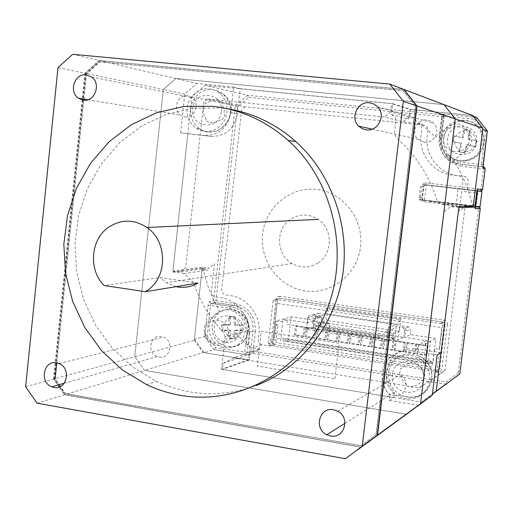 <?xml version="1.0" encoding="UTF-8"?>
<svg xmlns="http://www.w3.org/2000/svg" width="513" height="513" viewBox="0 0 513 513"><rect width="100%" height="100%" fill="white"/><g stroke="black" fill="none" stroke-linecap="round" stroke-linejoin="round"><path stroke-width="0.38" stroke-dasharray="2.56 1.92" d="M478.007 190.804L424.071 184.661L422.237 199.871L476.122 206.091L478.007 190.804L480.649 191.125M424.514 199.91L426.335 184.808M475.032 206.72L456.128 204.45L458.038 188.848L476.955 191.048M458.038 188.848L424.071 184.661M480.065 206.636L476.122 206.091M422.237 199.871L425.251 200.403L419.121 199.788L432.318 201.378L428.804 201.327L456.128 204.45M277.879 324.819L276.116 325.332L274.705 337.676L270.293 339.093L269.665 344.627L275.853 342.562L277.879 324.819L273.5 324.152L275.885 303.202L441.815 327.608L439.154 349.334L434.447 348.616L432.202 366.981L275.853 342.562M306.338 329.391L307.864 316.175L318.124 313.161L316.63 326.031L394.702 337.817L386.36 341.562L306.338 329.391L316.63 326.031M379.402 337.695L381.512 336.791L325.87 328.378L323.421 329.218L379.402 337.695M386.36 341.562L387.969 328.108L396.273 324.723L318.124 313.161M394.702 337.817L396.273 324.723M275.923 321.1L280.387 321.773L287.383 319.759L282.99 319.099L280.855 337.785L428.201 360.607L430.554 341.312L425.867 340.606L425.29 345.307L286.863 324.325L287.383 319.759L307.499 322.786L315.181 320.401L291.108 316.797L275.923 321.1L273.762 340.1L280.855 337.785L280.54 340.517L427.855 363.428L431.407 361.306L431.119 363.627L433.036 362.467L435.967 338.484L410.554 334.681L404.648 337.413L425.867 340.606L421.07 343.05L425.841 343.768L435.967 338.484M475.666 146.635L477.013 140.998L468.632 139.132L470.639 130.674L465.054 129.443L463.053 137.888L454.691 136.028L453.357 141.639L461.713 143.512L459.686 151.931L465.259 153.188L467.285 144.762L475.666 146.635L466.516 144.57L464.489 153.034L458.904 151.771L460.918 143.319L452.556 141.447L453.896 135.817L462.264 137.676L464.284 129.212L470.639 130.674M442.321 136.118C440.814 143.595 442.681 150.027 447.926 155.413C458.276 166.206 478.853 159.979 481.874 144.948C483.342 137.959 481.778 131.809 477.173 126.493C467.029 114.521 445.31 120.651 442.321 136.118M464.284 129.212L465.054 129.443M469.889 130.443L467.862 138.927L476.288 140.799L474.929 146.455M476.288 140.799L477.013 140.998M460.918 143.319L461.713 143.512M453.357 141.639L452.556 141.447M458.904 151.771L459.686 151.931M464.489 153.034L465.259 153.188M466.516 144.57L467.285 144.762M467.862 138.927L468.632 139.132M462.264 137.676L463.053 137.888M453.896 135.817L454.691 136.028M458.814 207.56L450.561 206.579L465.81 206.322M244.759 106.787L241.649 109.442L221.661 289.71C221.61 292.493 222.879 294.212 225.451 294.866L230.619 295.629C247.708 297.726 261.341 316.123 258.937 334.11L258.315 339.574C258.27 342.376 259.552 344.12 262.169 344.813L269.742 346.006L268.196 343.902L273.096 300.791L275.064 299.214L441.475 323.69L442.437 325.62L436.954 370.36L434.832 371.957L441.552 373.015L444.97 370.45L465.285 205.181L420.775 199.878L419.814 199.467L419.121 197.742L420.506 186.27L422.622 184.577L467.183 189.739L468.17 181.711C468.234 178.748 466.83 176.953 463.951 176.331L458.186 175.683C439.16 173.907 424.565 155.144 427.239 136.202L427.932 130.43C427.996 127.487 426.611 125.717 423.776 125.134L244.759 106.787L207.111 98.951L384.493 116.964L402.962 121.921L408.893 117.06L409.81 109.404L471.665 115.54L473.326 116.169M423.776 125.134L417.556 123.415L402.962 121.921M478.706 206.931L478.623 208.329L423.853 201.782C421.641 201.269 420.551 199.858 420.583 197.563L421.949 186.232C422.468 183.987 423.86 182.872 426.136 182.885L480.989 189.207L480.521 191.073L425.546 184.757L423.449 186.431L422.084 197.774L419.121 197.742M191.779 96.893L235.236 105.838L247.587 95.264L205.136 85.299L191.779 96.893L172.919 271.018L180.089 272.044L209.118 268.081L202.308 267.119L172.919 271.018M248.606 354.541L243.983 354.374L214.113 349.59L215.633 347.718L247.074 352.45L248.606 354.541L251.986 353.188L446.195 384.205L445.977 381.967L458.295 372.765L459.783 373.951M476.603 117.406L443.213 114.078L440.09 113.937L442.328 114.688L247.587 95.264L248.67 97.297L237.455 106.89L235.236 105.838L213.703 300.586L209.708 301.4L208.066 305.267L204.616 336.541L194.382 339.343L202.308 267.119M205.136 85.299L391.733 103.658L409.81 109.404M471.665 115.54L482.624 129.359L473.153 206.162M440.09 113.937L441.244 114.489L441.757 116.053L439.16 137.522C438.391 145.474 440.802 152.239 446.381 157.818C450.241 161.415 454.807 163.532 460.084 164.166L462.162 164.487L462.239 166.449C446.945 163.179 439.487 153.682 439.865 137.959L441.404 138.074C440.641 145.955 443.033 152.662 448.567 158.196C452.395 161.762 456.923 163.859 462.162 164.487L483.458 166.84L460.084 164.166L460.001 162.185C448.772 161.717 438.596 148.732 440.712 137.638L443.322 116.13L441.744 116.028L443.982 116.791L441.404 138.074L439.141 137.51L440.712 137.638M476.481 142.03C479.437 123.364 449.151 120.343 447.637 139.004C444.713 157.485 474.743 160.806 476.481 142.03M483.022 167.494L481.566 166.539L481.508 164.551L485.574 131.623L487.324 130.982M476.635 117.451L475.865 119.382L443.322 116.13L443.213 114.078M420.775 199.878L478.565 206.425L473.589 206.54L474.974 192.83L463.932 191.541L464.489 189.605L476.981 190.945M208.066 305.267L210.394 305.395L207.028 335.893L204.616 336.541L214.113 349.59L204.052 352.668L249.267 359.959L249.914 354.246L259.982 349.071L233.691 357.927L419.301 387.866L444.97 370.45M419.301 387.866L441.552 373.015M436.954 370.36L439.724 368.571L445.156 324.299L442.437 325.62M434.832 371.957L439.724 368.571L441.937 368.642C441.417 370.861 440.019 371.912 437.736 371.797L274.449 346.153C272.39 345.589 271.371 344.204 271.39 342.004L272.583 342.453L268.196 343.902M249.267 359.959L222.411 369.437L421.397 402.154L432.421 393.92M421.397 402.154L432.388 394.196M458.718 207.56L440.923 352.72M417.556 123.415C420.448 124.011 421.866 125.813 421.801 128.827L421.09 134.727C418.364 154.099 433.273 173.285 452.703 175.1L458.59 175.76C461.533 176.401 462.976 178.235 462.906 181.262L459.25 211.042L465.329 206.264M469.26 140.427C471.877 123.877 445.053 121.19 443.707 137.753C441.058 154.156 467.798 157.081 469.26 140.427M408.893 117.06L390.765 111.796L391.733 103.658M390.765 111.796L384.493 116.964M207.111 98.951L203.77 101.837L185.738 267.363L180.089 272.044M446.22 384.179L252.358 353.252L253.076 351.29L250.793 351.206L253.056 331.161C253.614 319.971 249.061 311.898 239.391 306.954L234.146 305.447L215.197 302.625L211.144 303.484L210.394 305.395L229.503 308.255C241.322 311.378 247.17 319.336 247.042 332.142L244.765 352.367L243.983 354.374M240.097 331.084C242.643 313.68 215.575 309.628 214.319 327.089C211.798 344.332 238.648 348.635 240.097 331.084M194.382 339.343L204.052 352.668M259.982 349.071L252.71 347.923C250.043 347.211 248.734 345.429 248.786 342.569L249.414 336.99C251.864 318.611 237.961 299.81 220.545 297.655L215.28 296.88C212.651 296.206 211.362 294.449 211.414 291.608L214.498 263.663L209.118 268.081M228.15 333.687C226.945 349.238 203.097 345.416 205.373 330.141C206.482 314.668 230.401 318.284 228.15 333.687M233.691 357.927L223.084 363.39L222.411 369.437M223.084 363.39L249.914 354.246M422.988 385.09L444.13 211.657L450.561 206.579M262.169 344.813L252.71 347.923M441.026 352.655L415.28 348.725C399.621 347.936 390.111 355.169 386.757 370.431C385.956 378.87 388.508 386.225 394.42 392.503L389.957 395.311C383.968 388.937 381.377 381.467 382.185 372.906C385.584 357.426 395.222 350.09 411.099 350.905L437.198 354.906M406.437 414.312L144.551 370.399L134.759 356.708L194.273 340.311L202.212 268.004L202.821 268.094C206.207 283.49 211.888 297.957 219.885 311.5L209.233 320.118C195.581 330.282 212.664 353.81 225.656 342.613L236.384 334.027L249.805 347.173L248.382 359.818L203.135 352.521L144.551 370.399L406.437 414.312L416.928 406.668M473.236 206.162L472.544 206.079C468.805 189.675 462.495 174.407 453.627 160.287L465.65 150.668C481.226 139.113 461.905 114.732 447.374 127.468L435.441 137.118L423.289 125.942L409.996 116.329L408.412 119.279L391.522 114.508L392.804 103.671L410.823 109.416L472.806 115.566M458.949 206.47L441.507 204.386L454.422 204.225L472.544 206.079M409.996 116.329L410.823 109.416M180.595 132.886L184.783 94.065L196.947 83.446L233.659 87.05L230.837 112.616C227.644 127.929 218.756 135.554 204.174 135.483L180.595 132.886L211.067 136.4C225.47 136.477 234.249 128.962 237.404 113.86L240.193 88.653L392.804 103.671M184.783 94.065L163.288 89.583L175.888 78.508L196.947 83.446M204.174 135.483L211.067 136.4M221.244 111.616C224.046 92.019 194.106 89.07 192.734 108.647C189.887 128.045 219.718 131.322 221.244 111.616M230.837 112.616L237.404 113.86M233.659 87.05L240.193 88.653M443.969 104.633L175.888 78.508L443.969 104.633M423.526 379.492C426.688 359.408 394.042 354.393 392.451 374.541C389.245 394.407 421.757 399.774 423.526 379.492M418.736 405.353L389.329 400.493L389.957 395.311M389.329 400.493L393.804 397.613L221.475 369.283L225.072 337.009L247.67 330.532L246.016 345.211L248.401 344.454L249.805 347.173M394.42 392.503L393.804 397.613M248.382 359.818L221.475 369.283M194.273 340.311L203.135 352.521M403.853 89.486L99.593 60.598L175.888 78.508L163.288 89.583L85.447 73.353L54.045 378.947L134.759 356.708L163.288 89.583L134.759 356.708L144.551 370.399L65.048 394.651L361.479 447.06L373.458 438.333M202.212 268.004L172.823 271.954L187.777 133.835M360.524 246.836C363.974 219.365 343.216 192.356 316.88 189.464C290.589 186.174 265.433 207.137 262.618 233.96C259.418 260.732 279.098 287.331 305.19 290.922C331.231 294.917 357.465 274.359 360.524 246.836M172.823 271.954L183.801 273.532L191.323 280.124L193.773 283.003C200.179 301.811 210.144 318.413 223.668 332.802L225.072 337.009M391.522 114.508L394.644 116.784L395.876 119.26L394.529 133.233L396.28 137.779C415.658 154.644 429.278 175.619 437.14 200.711L438.782 203.199L441.507 204.386M334.918 378.677L339.067 343.28L261.335 331.302L257.398 366.096L334.918 378.677M183.801 273.532L208.175 270.107L201.077 269.107L203.674 268.748L202.821 268.094M222.155 102.504L217.307 99.445L216.64 100.683C212.972 99.778 209.689 100.683 206.784 103.402L205.617 102.671L202.661 107.865L203.828 108.596C202.904 112.501 203.68 115.976 206.168 119.022L205.437 120.241L210.247 123.312L210.984 122.094C214.633 123.024 217.922 122.132 220.846 119.42L221.962 120.145L224.951 114.938L223.835 114.213C224.765 110.289 223.982 106.8 221.481 103.741L222.155 102.504M196.447 128.532L200.378 130.462L204.623 131.437L208.99 131.399L213.273 130.36L217.262 128.353L220.763 125.486L223.623 121.876L225.688 117.708L226.868 113.181L227.099 108.499L226.374 103.895L224.726 99.586L222.232 95.79L217.506 91.609L213.466 89.685L209.118 88.762L204.674 88.884L200.346 90.044L196.351 92.186L192.882 95.194L190.099 98.932L188.143 103.203L187.104 107.813L187.033 112.527L187.931 117.131L189.759 121.389L192.42 125.108L196.447 128.532M423.462 380.826L424.911 374.798L423.501 374.387C423.225 370.219 421.288 366.981 417.71 364.666L418.031 363.249L412.016 361.601L411.695 363.012C407.591 363.159 404.462 365 402.307 368.526L400.871 368.148L399.441 374.15L400.877 374.528C401.153 378.671 403.071 381.903 406.629 384.224L406.27 385.654L412.266 387.334L412.625 385.904C416.729 385.776 419.871 383.948 422.058 380.422L423.462 380.826M386.725 371.111C384.878 382.653 389.13 391.31 399.48 397.088C413.978 401.769 423.93 397.062 429.349 382.967C431.209 372.13 427.457 363.704 418.095 357.676C402.981 351.847 392.522 356.323 386.725 371.111M243.419 330.276L243.309 324.851L235.614 324.787L235.422 316.668L230.292 316.636L230.484 324.748L222.777 324.697L222.892 330.096L230.594 330.16L230.728 338.279L235.858 338.33L235.724 330.199L243.419 330.276L242.008 330.68L234.261 330.609L234.428 338.753L229.279 338.702L229.119 330.564L221.417 330.494L221.308 325.082L229.003 325.139L228.843 316.996L235.422 316.668M209.08 328.929C209.708 337.714 213.921 343.793 221.719 347.173C235.563 349.847 243.463 343.864 245.413 329.237C244.855 320.837 240.924 314.867 233.633 311.32C222.148 305.953 208.381 315.918 209.08 328.929M228.843 316.996L230.292 316.636M233.986 317.021L234.152 325.178L241.892 325.236L242.008 330.68M241.892 325.236L243.309 324.851M229.119 330.564L230.594 330.16M222.892 330.096L221.417 330.494M229.279 338.702L230.728 338.279M234.428 338.753L235.858 338.33M234.261 330.609L235.724 330.199M234.152 325.178L235.614 324.787M229.003 325.139L230.484 324.748M221.308 325.082L222.777 324.697M424.379 142.313C434.184 143.845 441 130.193 433.825 123.3L430.747 121.023L427.066 119.971C417.082 118.484 410.445 132.482 417.903 139.222L424.379 142.313M159.171 357.106C170.175 359.478 174.279 341.017 163.602 337.079L161.403 336.451C150.251 334.143 146.391 352.861 157.228 356.567L159.171 357.106M185.129 116.874C194.818 118.439 200.365 103.158 192.112 97.56L187.412 95.707C177.594 94.2 172.227 109.711 180.647 115.156L185.129 116.874M228.189 108.936L221.032 107.993L193.26 108.172L166.359 114.341L141.428 126.127L119.439 142.941L101.228 164.038L87.454 188.508L78.604 215.37L74.975 243.572L76.674 272.018L83.645 299.624L95.623 325.319L112.187 348.109L132.732 367.064L156.503 381.383C167.167 386.379 178.287 389.874 189.848 391.874C212.305 395.638 234.364 393.529 256.045 385.545M393.875 395.587C405.488 398.082 410.842 380.184 399.999 375.009L396.498 373.823C384.647 371.38 379.62 389.726 390.778 394.587L393.875 395.587M85.447 73.353L99.593 60.598M54.045 378.947L58.815 386.077M59.431 386.962L65.048 394.651M361.479 447.06L367.443 442.873M86.402 74.834L86.492 73.93L99.894 61.849L403.398 90.756L415.645 106.345L376.362 434.351L361.146 445.72L65.593 393.548L60.451 386.513M59.918 385.757L55.167 378.677L54.635 378.825L85.979 73.821L99.387 61.733L403.135 90.66L415.645 106.345M56.789 362.851L83.792 100.215M83.908 99.08L86.396 74.853M99.894 61.849L99.387 61.733M86.492 73.93L85.979 73.821M65.593 393.548L65.068 393.708L54.635 378.825M361.146 445.72L65.068 393.708M376.362 434.351L360.844 445.938M415.389 106.255L376.074 434.562M361.178 447.278L64.523 394.811L37.071 403.186M25.65 386.77L53.512 379.094L64.523 394.811M53.512 379.094L84.927 73.244L57.982 67.626M72.66 54.275L99.086 60.476L84.927 73.244M99.086 60.476L403.782 89.403M345.461 458.725L357.959 449.625M318.316 262.727C332.956 253.454 332.892 228.804 318.175 219.378C308.794 213.555 299.496 213.562 290.268 219.404C275.192 229.196 276.244 254.858 292.064 263.528C300.964 268.376 309.717 268.107 318.316 262.727M198.031 283.073L160.127 277.578L104.049 285.517M176.119 286.652L166.513 282.74L160.127 277.578M416.87 354.041L417.992 344.826L427.175 346.217L426.053 355.458L416.87 354.041L417.787 353.547L418.903 344.358L417.992 344.826M418.903 344.358L428.06 345.749L427.175 346.217M428.06 345.749L426.938 354.958L426.053 355.458M426.938 354.958L417.787 353.547M405.45 352.284L406.559 343.088L415.697 344.48L414.581 353.694L405.45 352.284L406.399 351.796L407.508 342.633L406.559 343.088M407.508 342.633L416.614 344.011L415.697 344.48M416.614 344.011L415.504 353.2L414.581 353.694M415.504 353.2L406.399 351.796M382.781 348.802L383.871 339.651L392.92 341.023L391.823 350.193L382.781 348.802L383.795 348.327L384.885 339.202L383.871 339.651M384.885 339.202L393.907 340.568L392.92 341.023M393.907 340.568L392.811 349.712L391.823 350.193M392.811 349.712L383.795 348.327M371.534 347.07L372.618 337.939L381.621 339.305L380.524 348.455L371.534 347.07L372.579 346.602L373.663 337.503L372.618 337.939M373.663 337.503L382.64 338.862L381.621 339.305M382.64 338.862L381.55 347.981L380.524 348.455M381.55 347.981L372.579 346.602M360.338 345.345L361.415 336.239L370.373 337.599L369.289 346.724L360.338 345.345L361.421 344.89L362.499 335.81L361.415 336.239M362.499 335.81L371.425 337.163L370.373 337.599M371.425 337.163L370.348 346.256L369.289 346.724M370.348 346.256L361.421 344.89M349.206 343.633L350.276 334.553L359.183 335.9L358.106 345.005L349.206 343.633L350.321 343.178L351.386 334.123L350.276 334.553M351.386 334.123L360.273 335.47L359.183 335.9M360.273 335.47L359.196 344.544L358.106 345.005M359.196 344.544L350.321 343.178M338.125 341.934L339.189 332.866L348.051 334.213L346.987 343.293L338.125 341.934L339.273 341.485L340.331 332.45L339.189 332.866M340.331 332.45L349.173 333.79L348.051 334.213M349.173 333.79L348.109 342.838L346.987 343.293M348.109 342.838L339.273 341.485M327.102 340.234L328.153 331.193L336.977 332.533L335.919 341.594L327.102 340.234L328.282 339.792L329.333 330.782L328.153 331.193M329.333 330.782L338.131 332.116L336.977 332.533M338.131 332.116L337.073 341.145L335.919 341.594M337.073 341.145L328.282 339.792M316.13 338.548L317.181 329.526L325.954 330.859L324.902 339.895L316.13 338.548L317.342 338.112L318.387 329.122L317.181 329.526M318.387 329.122L327.14 330.449L325.954 330.859M327.14 330.449L326.088 339.459L324.902 339.895M326.088 339.459L317.342 338.112M294.359 335.201L295.392 326.223L304.081 327.544L303.042 336.534L294.359 335.201L295.635 334.777L296.661 325.832L295.392 326.223M296.661 325.832L305.325 327.14L304.081 327.544M305.325 327.14L304.292 336.105L303.042 336.534M304.292 336.105L295.635 334.777M305.222 336.868L306.261 327.871L314.988 329.199L313.943 338.214L305.222 336.868L306.46 336.438L307.499 327.474L306.261 327.871M307.499 327.474L316.207 328.795L314.988 329.199M316.207 328.795L315.162 337.778L313.943 338.214M315.162 337.778L306.46 336.438M403.744 337.394L404.629 330.058L410.996 331.007L408.566 326.832L402.128 325.877L399.287 327.07L397.71 340.177L403.744 337.394L320.875 324.921L313.296 327.397L314.347 318.329L319.99 316.611L313.841 315.7L308.121 317.4L307.499 322.786M408.566 326.832L405.777 328.038L399.287 327.07M327.743 308.056L400.903 318.772L399.358 319.381L325.845 308.602L327.743 308.056L326.3 320.413L399.396 331.334L395.279 333.117L386.578 331.815L384.526 332.674L393.279 333.989L387.95 336.297L312.308 324.889L318.823 322.805L327.32 324.081L329.718 323.293L321.266 322.029L326.3 320.413M400.903 318.772L399.396 331.334M318.823 322.805L318.201 328.14L320.651 327.326L329.096 328.602L329.718 323.293M320.651 327.326L321.266 322.029M388.418 332.424L398.748 324.453L325.268 313.59L312.75 321.08L388.418 332.424L387.95 336.297M329.096 328.602L326.698 329.429L383.878 338.08L385.93 337.188L394.632 338.503L392.625 339.407L393.279 333.989M394.632 338.503L395.279 333.117M399.358 319.381L398.748 324.453M325.268 313.59L325.845 308.602M312.75 321.08L312.308 324.889M291.108 316.797L288.447 340.029L285.587 340.998L431.119 363.627M288.447 340.029L433.036 362.467M425.841 343.768L423.449 363.403L428.201 360.607L427.855 363.428M431.407 361.306L285.844 338.753L280.54 340.517M285.587 340.998L285.844 338.753M313.95 314.758L320.099 315.675L321.715 317.714L315.598 316.803L313.95 314.758L313.841 315.7M315.598 316.803L315.181 320.401M314.347 318.329L308.121 317.4M321.715 317.714L320.875 324.921M319.99 316.611L320.099 315.675M313.296 327.397L318.201 328.14M392.625 339.407L397.71 340.177M404.629 330.058L402.128 325.877M410.554 334.681L410.996 331.007M405.777 328.038L404.648 337.413M405.232 342.286L404.129 351.45L395.068 350.058L396.171 340.914L405.232 342.286L404.282 342.742L403.173 351.937L394.087 350.539L395.068 350.058M404.129 351.45L403.173 351.937M396.171 340.914L395.19 341.363L404.282 342.742M394.087 350.539L395.19 341.363M444.04 136.554C442.533 143.98 444.386 150.367 449.6 155.721C459.892 166.436 480.335 160.261 483.336 145.326C484.791 138.388 483.24 132.277 478.667 127C468.587 115.104 447.003 121.19 444.04 136.554M454.685 141.941C454.935 145.75 456.711 148.642 460.02 150.61M465.586 151.867C469.401 151.553 472.326 149.706 474.352 146.34M464.752 130.777C460.943 131.116 458.032 132.963 456.019 136.323M475.705 140.709C475.448 136.875 473.659 133.976 470.338 132.014M440.77 323.44L443.546 322.113L444.072 320.106C446.304 320.676 447.4 322.113 447.368 324.415L445.156 324.299L444.207 322.388L443.501 322.145L279.393 298.213L275.064 299.214M273.096 300.791L277.443 299.772L279.457 298.188L277.443 299.772L272.583 342.453L274.115 344.531L274.449 346.153M420.583 197.563L422.109 197.768L422.763 199.486L423.719 199.89L423.853 201.782M423.449 186.431L421.949 186.232M425.546 184.757L426.136 182.885M237.455 106.89L216.005 300.714L213.703 300.586L215.268 302.599L216.005 300.714L234.935 303.523L234.21 305.421L214.793 302.51L210.805 303.343L230.299 306.312L235.582 307.826L239.391 306.954L234.21 305.421L230.299 306.312L211.215 303.459L209.708 301.4M229.503 308.255L230.234 306.338L235.582 307.826C245.329 312.815 249.914 320.958 249.35 332.244L247.042 332.142M234.935 303.523C248.773 307.069 255.57 316.316 255.339 331.263L253.056 331.161L249.35 332.244L247.074 352.45L250.793 351.206L251.986 353.188L248.279 354.451L244.028 354.355L214.165 349.571M255.339 331.263L253.076 351.29L445.977 381.967M439.865 137.959L442.437 116.714L444.001 116.817L443.469 115.239L442.328 114.688L442.437 116.714L248.67 97.297M483.163 164.718L460.001 162.185M485.574 131.623L475.865 119.382M439.141 137.51L441.744 116.028L441.244 114.489L443.469 115.239L444.001 116.817L441.424 138.093C440.693 146 443.072 152.701 448.567 158.196L446.381 157.818M483.586 167.232L483.509 168.803L462.239 166.449M482.618 189.412L480.989 189.207L483.509 168.803L485.151 168.976M477.135 190.329L475.455 190.919L474.974 192.83L476.635 193.035M475.179 204.828L473.518 204.591M473.589 206.54L475.044 207.496M479.322 206.681L478.687 206.701M458.295 372.765L478.623 208.329L480.245 208.554M269.742 346.006L274.115 344.531L437.621 370.149L437.736 371.797M447.368 324.415L441.937 368.642M441.475 323.69L444.207 322.388L443.546 322.113L279.457 298.188L280.136 296.277L444.072 320.106M269.37 345.903L273.743 344.428L272.659 342.363L277.52 299.707L276.238 299.393C276.712 297.245 278.014 296.206 280.136 296.277M271.39 342.004L276.238 299.393M207.028 335.893L215.633 347.718M411.099 350.905L415.28 348.725M199.967 129.045L203.873 130.956L208.092 131.924L212.433 131.892L216.685 130.853L220.648 128.866L224.136 126.018L226.97 122.44L229.029 118.298L230.196 113.803L230.433 109.154L229.709 104.581L228.073 100.304L225.598 96.534L220.898 92.385L216.884 90.468L212.562 89.551L208.143 89.672L203.847 90.827L199.871 92.949L196.421 95.937L193.664 99.644L191.721 103.889L190.689 108.467L190.612 113.149L191.503 117.721L193.318 121.947L195.966 125.64L199.967 129.045M388.995 369.873C387.161 381.332 391.387 389.925 401.66 395.658C416.062 400.3 425.95 395.626 431.33 381.634C433.177 370.88 429.452 362.511 420.153 356.529C405.142 350.745 394.754 355.195 388.995 369.873M212.17 328.121C212.792 336.855 216.98 342.896 224.732 346.249C238.5 348.904 246.355 342.96 248.292 328.423C247.741 320.08 243.835 314.148 236.583 310.621C225.162 305.286 211.471 315.194 212.17 328.121M224.123 330.103C225.207 333.54 227.406 335.842 230.728 336.99M235.865 337.047C239.109 336.002 241.225 333.739 242.226 330.257M230.343 317.913C227.112 318.964 225.002 321.228 224.014 324.703M242.117 324.832C241.027 321.382 238.808 319.08 235.473 317.938M477.173 126.493L478.667 127C483.349 132.296 484.907 138.414 483.349 145.346C480.239 159.896 460.097 166.148 449.6 155.721L447.926 155.413M482.56 189.675L480.521 191.073L425.623 184.718L423.475 186.424L422.109 197.768L422.763 199.486L419.814 199.467M482.99 167.501L483.009 167.135M464.419 189.643L476.949 190.753L476.834 191.657M475.032 207.028L474.672 207.034L475.006 207.515M459.795 373.977L446.259 384.083M219.019 92.667L222.405 93.437C243.502 107.711 221.34 142.582 200.038 129.052L195.793 128.096M418.095 357.676L420.153 356.529C429.593 362.268 433.357 370.463 431.452 381.108C426.13 394.946 416.203 399.794 401.66 395.658L399.48 397.088M233.633 311.32L236.583 310.621C244.175 313.994 248.228 319.823 248.734 328.115C246.849 342.318 238.846 348.365 224.732 346.249L221.719 347.173M377.671 106.775L433.825 123.3M59.136 363.582L163.602 337.079M91.673 77.001L192.112 97.56M146.647 384.654L156.503 381.383M337.721 411.208L399.999 375.009M344.98 423.321L390.778 394.587M87.909 99.746L180.647 115.156M64.311 383.205L157.228 356.567M372.214 129.135L417.903 139.222M292.064 263.528L166.513 282.74"/><path stroke-width="0.77" d="M477.456 191.105L481.938 191.311L480.04 206.662L475.519 206.777L477.456 191.105L476.955 191.048M475.519 206.777L475.032 206.72M480.649 191.125L481.938 191.311M480.04 206.662L481.957 191.311M465.81 206.322L473.024 207.188L458.814 207.56M473.326 116.169L476.635 117.451M483.586 167.232L483.458 166.84L484.605 167.392L485.144 168.969L483.259 168.687L483.156 164.711L487.337 130.924L482.707 129.385M476.981 190.945L480.457 191.112L482.56 189.675M475.044 207.496L475.301 208.733L475.173 204.828L476.628 193.035L477.718 189.143L477.135 190.329M459.783 373.951L432.388 394.196M432.421 393.92L459.77 374.067L480.245 208.567L475.301 208.733M440.923 352.72L436.223 391.079M473.153 206.162L473.024 207.188M432.26 395.26L377.549 435.062L416.986 105.96L404.052 89.506L443.969 104.633L455.23 118.894L443.969 104.633L472.806 115.566L482.848 128.231L473.236 206.162L458.949 206.47L441.026 352.655L437.198 354.906L432.26 395.26L416.928 406.668M416.986 105.96L455.23 118.894L420.513 403.802L406.437 414.312L420.513 403.802L455.23 118.894L482.848 128.231M369.584 102.78L373.983 104.036L377.671 106.775C386.27 115.111 378.132 131.687 366.404 129.86L362.21 128.673L358.658 126.14C349.738 118.003 357.638 101.023 369.584 102.78M56.571 362.813L59.136 363.582C71.596 368.372 66.863 390.387 54.038 387.456L51.775 386.802C39.148 382.275 43.579 359.979 56.571 362.813M86.178 74.808L91.673 77.001C101.35 83.67 94.899 102.023 83.568 100.195L78.329 98.15C68.473 91.673 74.693 73.07 86.178 74.808M180.531 395.363C168.783 393.317 157.491 389.745 146.647 384.654L122.511 370.059L101.638 350.751L84.818 327.544L72.647 301.381L65.568 273.282L63.83 244.329L67.504 215.627L76.488 188.277L90.461 163.365L108.948 141.889L131.277 124.762L156.6 112.751L183.93 106.454L212.158 106.255C240.43 109.352 265.766 120.735 288.152 140.402C334.643 181.743 350.603 256.192 325.037 314.206C299.707 372.387 237.949 405.533 180.531 395.363M333.546 409.74L337.721 411.208C350.655 417.563 344.3 439.128 330.468 435.979L326.775 434.742C313.494 428.753 319.439 406.681 333.546 409.74M256.045 385.545C299.695 369.11 333.937 326.986 342.331 277.238C350.616 227.49 332.116 174.112 295.77 141.53C275.84 123.966 253.313 113.104 228.189 108.936M389.784 84.094L403.301 101.337L362.229 446.201L345.461 458.725L37.071 403.186L25.65 386.77L57.982 67.626L72.66 54.275L389.784 84.094L403.782 89.403L416.729 105.87L377.26 435.268L362.229 446.201M58.815 386.077L59.431 386.962M373.458 438.333L406.437 414.312M367.443 442.873L377.549 435.062M60.451 386.513L59.918 385.757M55.167 378.677L56.789 362.851M83.792 100.215L83.908 99.08M357.959 449.625L377.26 435.268M403.301 101.337L416.729 105.87M145.384 291.673L104.049 285.517C88.339 269.838 90.468 239.783 108.249 227.477C120.978 219.051 133.893 219.064 146.987 227.522C167.552 241.219 167.783 277.039 147.449 290.32L145.384 291.673L198.031 283.073C191.144 287.068 183.84 288.261 176.119 286.652M487.337 130.924L476.609 117.406L487.331 130.924L482.99 167.501M483.259 168.687L483.022 167.494M483.009 167.135L484.605 167.392L485.151 168.976L482.611 189.412L477.718 189.143M475.006 207.515L476.834 191.657M480.245 208.554L479.322 206.681M485.151 168.976L482.618 189.412M475.032 207.028L479.629 206.906L480.251 208.554L459.789 373.964M326.775 434.742L344.98 423.321M288.152 140.402L295.77 141.53M78.329 98.15L87.909 99.746M51.775 386.802L64.311 383.205M358.658 126.14L372.214 129.135M318.175 219.378L146.987 227.522"/></g></svg>
